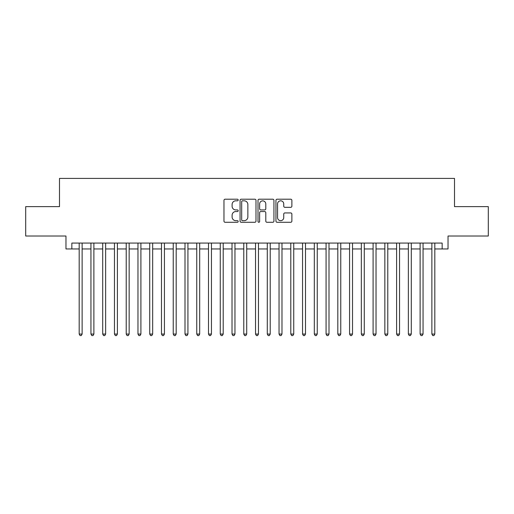 <?xml version="1.0" encoding="UTF-8"?>
<svg xmlns="http://www.w3.org/2000/svg" width="514" height="514" viewBox="0 0 514 514"><rect width="100%" height="100%" fill="white"/><g stroke="black" fill="none" stroke-linecap="round" stroke-linejoin="round"><path stroke-width="0.77" d="M238.194 200.01A0.81 0.81 0 0 0 237.384 199.201L225.126 199.201A1.156 1.156 0 0 0 223.969 200.357L223.969 221.123A1.156 1.156 0 0 0 225.126 222.279L237.384 222.279A0.81 0.81 0 0 0 238.194 221.47A0.81 0.81 0 0 0 237.384 220.667L235.797 220.667A3.694 3.694 0 0 1 232.103 216.972L232.103 215.237A3.694 3.694 0 0 1 235.797 211.55L237.384 211.55A0.81 0.81 0 0 0 238.194 210.74A0.81 0.81 0 0 0 237.384 209.93L235.797 209.93A3.694 3.694 0 0 1 232.103 206.242L232.103 204.508A3.694 3.694 0 0 1 235.797 200.813L237.384 200.813A0.81 0.81 0 0 0 238.194 200.01M290.725 207.335A1.156 1.156 0 0 0 291.875 206.185L291.875 200.357A1.156 1.156 0 0 0 290.725 199.201L277.11 199.201A1.156 1.156 0 0 0 275.954 200.357L275.954 221.123A1.156 1.156 0 0 0 277.11 222.279L290.725 222.279A1.156 1.156 0 0 0 291.875 221.123L291.875 214.087A1.156 1.156 0 0 0 290.725 212.931L284.897 212.931A1.156 1.156 0 0 0 283.741 214.087L283.741 217.576A3.084 3.084 0 0 1 280.657 220.667A3.084 3.084 0 0 1 277.566 217.576L277.566 203.904A3.084 3.084 0 0 1 280.657 200.813A3.084 3.084 0 0 1 283.741 203.904L283.741 206.185A1.156 1.156 0 0 0 284.897 207.335L290.725 207.335M71.844 248.949L71.844 243.071L442.156 243.071L442.156 248.949L448.035 248.949L448.035 236.016L488.3 236.016L488.3 206.628L454.504 206.628L454.504 178.409L59.495 178.409L59.495 206.628L25.7 206.628L25.7 236.016L65.965 236.016L65.965 248.949L79.188 248.949M255.991 200.357A1.156 1.156 0 0 0 254.835 199.201L241.22 199.201A1.156 1.156 0 0 0 240.064 200.357L240.064 221.123A1.156 1.156 0 0 0 241.22 222.279L254.835 222.279A1.156 1.156 0 0 0 255.991 221.123L255.991 200.357M259.165 199.201L272.78 199.201A1.156 1.156 0 0 1 273.936 200.357L273.936 221.123A1.156 1.156 0 0 1 272.78 222.279L266.952 222.279A1.156 1.156 0 0 1 265.796 221.123L265.796 212.7A1.156 1.156 0 0 0 264.646 211.55L260.778 211.55A1.156 1.156 0 0 0 259.628 212.7L259.628 221.47A0.81 0.81 0 0 1 258.818 222.279A0.81 0.81 0 0 1 258.009 221.47L258.009 200.357A1.156 1.156 0 0 1 259.165 199.201M82.131 248.949L90.946 248.949M93.882 248.949L102.704 248.949M105.64 248.949L114.455 248.949M117.398 248.949L126.213 248.949M129.155 248.949L137.97 248.949M140.907 248.949L149.728 248.949M152.664 248.949L161.48 248.949M164.422 248.949L173.237 248.949M176.18 248.949L184.995 248.949M187.931 248.949L196.753 248.949M199.689 248.949L208.504 248.949M211.447 248.949L220.262 248.949M223.204 248.949L232.02 248.949M234.956 248.949L243.777 248.949M246.714 248.949L255.529 248.949M258.471 248.949L267.286 248.949M270.223 248.949L279.044 248.949M281.98 248.949L290.796 248.949M293.738 248.949L302.553 248.949M305.496 248.949L314.311 248.949M317.247 248.949L326.069 248.949M329.005 248.949L337.82 248.949M340.763 248.949L349.578 248.949M352.52 248.949L361.336 248.949M364.272 248.949L373.093 248.949M376.03 248.949L384.845 248.949M387.787 248.949L396.602 248.949M399.545 248.949L408.36 248.949M411.296 248.949L420.118 248.949M423.054 248.949L431.869 248.949M434.812 248.949L442.156 248.949M242.492 200.813A0.81 0.81 0 0 0 241.683 201.623L241.683 219.857A0.81 0.81 0 0 0 242.492 220.667L244.163 220.667A3.694 3.694 0 0 0 247.857 216.972L247.857 204.508A3.694 3.694 0 0 0 244.163 200.813L242.492 200.813M265.796 203.962A3.084 3.084 0 0 0 262.712 200.871A3.084 3.084 0 0 0 259.628 203.962L259.628 208.78A1.156 1.156 0 0 0 260.778 209.93L264.646 209.93A1.156 1.156 0 0 0 265.796 208.78L265.796 203.962M82.131 243.071L82.131 334.061L79.188 334.061L79.188 243.071M82.131 334.061L81.244 335.591L80.075 335.591L79.188 334.061M93.882 243.071L93.882 334.061L90.946 334.061L90.946 243.071M93.882 334.061L93.002 335.591L91.826 335.591L90.946 334.061M105.64 243.071L105.64 334.061L102.704 334.061L102.704 243.071M105.64 334.061L104.76 335.591L103.584 335.591L102.704 334.061M117.398 243.071L117.398 334.061L114.455 334.061L114.455 243.071M117.398 334.061L116.517 335.591L115.342 335.591L114.455 334.061M129.155 243.071L129.155 334.061L126.213 334.061L126.213 243.071M129.155 334.061L128.269 335.591L127.093 335.591L126.213 334.061M140.907 243.071L140.907 334.061L137.97 334.061L137.97 243.071M140.907 334.061L140.026 335.591L138.851 335.591L137.97 334.061M152.664 243.071L152.664 334.061L149.728 334.061L149.728 243.071M152.664 334.061L151.784 335.591L150.608 335.591L149.728 334.061M164.422 243.071L164.422 334.061L161.48 334.061L161.48 243.071M164.422 334.061L163.542 335.591L162.366 335.591L161.48 334.061M176.18 243.071L176.18 334.061L173.237 334.061L173.237 243.071M176.18 334.061L175.293 335.591L174.117 335.591L173.237 334.061M187.931 243.071L187.931 334.061L184.995 334.061L184.995 243.071M187.931 334.061L187.051 335.591L185.875 335.591L184.995 334.061M199.689 243.071L199.689 334.061L196.753 334.061L196.753 243.071M199.689 334.061L198.809 335.591L197.633 335.591L196.753 334.061M211.447 243.071L211.447 334.061L208.504 334.061L208.504 243.071M211.447 334.061L210.567 335.591L209.391 335.591L208.504 334.061M223.204 243.071L223.204 334.061L220.262 334.061L220.262 243.071M223.204 334.061L222.318 335.591L221.142 335.591L220.262 334.061M234.956 243.071L234.956 334.061L232.02 334.061L232.02 243.071M234.956 334.061L234.076 335.591L232.9 335.591L232.02 334.061M246.714 243.071L246.714 334.061L243.777 334.061L243.777 243.071M246.714 334.061L245.833 335.591L244.658 335.591L243.777 334.061M258.471 243.071L258.471 334.061L255.529 334.061L255.529 243.071M258.471 334.061L257.585 335.591L256.415 335.591L255.529 334.061M270.223 243.071L270.223 334.061L267.286 334.061L267.286 243.071M270.223 334.061L269.342 335.591L268.167 335.591L267.286 334.061M281.98 243.071L281.98 334.061L279.044 334.061L279.044 243.071M281.98 334.061L281.1 335.591L279.924 335.591L279.044 334.061M293.738 243.071L293.738 334.061L290.796 334.061L290.796 243.071M293.738 334.061L292.858 335.591L291.682 335.591L290.796 334.061M305.496 243.071L305.496 334.061L302.553 334.061L302.553 243.071M305.496 334.061L304.609 335.591L303.433 335.591L302.553 334.061M317.247 243.071L317.247 334.061L314.311 334.061L314.311 243.071M317.247 334.061L316.367 335.591L315.191 335.591L314.311 334.061M329.005 243.071L329.005 334.061L326.069 334.061L326.069 243.071M329.005 334.061L328.125 335.591L326.949 335.591L326.069 334.061M340.763 243.071L340.763 334.061L337.82 334.061L337.82 243.071M340.763 334.061L339.882 335.591L338.707 335.591L337.82 334.061M352.52 243.071L352.52 334.061L349.578 334.061L349.578 243.071M352.52 334.061L351.634 335.591L350.458 335.591L349.578 334.061M364.272 243.071L364.272 334.061L361.336 334.061L361.336 243.071M364.272 334.061L363.392 335.591L362.216 335.591L361.336 334.061M376.03 243.071L376.03 334.061L373.093 334.061L373.093 243.071M376.03 334.061L375.149 335.591L373.974 335.591L373.093 334.061M387.787 243.071L387.787 334.061L384.845 334.061L384.845 243.071M387.787 334.061L386.907 335.591L385.731 335.591L384.845 334.061M399.545 243.071L399.545 334.061L396.602 334.061L396.602 243.071M399.545 334.061L398.658 335.591L397.483 335.591L396.602 334.061M411.296 243.071L411.296 334.061L408.36 334.061L408.36 243.071M411.296 334.061L410.416 335.591L409.24 335.591L408.36 334.061M423.054 243.071L423.054 334.061L420.118 334.061L420.118 243.071M423.054 334.061L422.174 335.591L420.998 335.591L420.118 334.061M434.812 243.071L434.812 334.061L431.869 334.061L431.869 243.071M434.812 334.061L433.925 335.591L432.756 335.591L431.869 334.061"/></g></svg>

